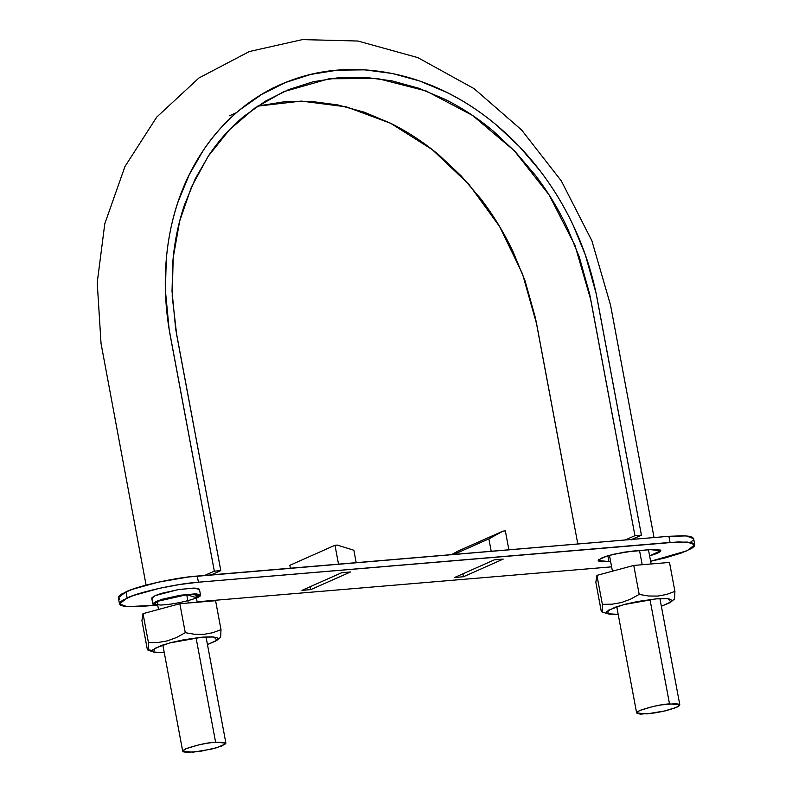 <?xml version="1.0" encoding="UTF-8"?>
<svg xmlns="http://www.w3.org/2000/svg" width="792" height="792" viewBox="0 0 792 792"><rect width="100%" height="100%" fill="white"/><g stroke="black" fill="none" stroke-linecap="round" stroke-linejoin="round"><path stroke-width="1.19" d="M631.798 539.421L641.421 535.135L597.307 299.435C590.159 261.865 576.418 226.69 556.083 193.911C535.56 161.281 510.434 134.264 480.724 112.86C422.156 70.498 350.321 58.172 291.119 80.339C231.62 101.732 186.209 157.024 171.28 226.364C163.657 261.508 163.3 297.871 170.211 335.452L214.325 571.161L220.81 570.606L214.325 571.161L204.673 575.438L214.325 571.161L169.141 329.383L165.389 290.337L166.27 259.509C168.013 239.085 172.032 219.622 178.339 201.119L189.347 174.478L203.435 150.104C213.83 134.66 226.007 121.206 239.966 109.722L261.825 94.327L285.605 82.467L310.969 74.379L337.481 70.151L364.736 69.844L392.288 73.468L419.701 81.012L446.549 92.298C464.3 101.099 481.061 112.127 496.832 125.364L519.463 146.639L539.946 170.626C552.865 187.496 563.934 205.692 573.151 225.195L585.357 254.915L596.109 293.377L641.421 535.135L634.937 535.689L625.294 539.966L634.937 535.689L641.421 535.135L631.095 539.887M220.81 570.606L211.167 574.893L220.81 570.606L175.666 329.026L172.022 291.169L172.874 261.281C174.567 241.461 178.467 222.582 184.576 204.653L195.248 178.824L208.91 155.183C218.988 140.214 230.799 127.156 244.332 116.028L265.528 101.099L288.585 89.605L313.177 81.754L338.887 77.666L365.31 77.359L392.03 80.883L418.612 88.189L444.639 99.139C461.865 107.672 478.111 118.364 493.396 131.195L515.335 151.826L535.204 175.082C547.727 191.446 558.469 209.088 567.409 228.007L579.239 256.826L589.664 294.109L634.937 535.689L590.822 299.98L575.022 245.54L549.064 194.852L514.285 150.727L472.596 115.464L426.165 90.971L377.477 78.487L329.125 78.764L283.675 91.694L254.955 107.959L229.571 129.64L208.217 156.222L191.436 187.011L179.635 221.186L173.181 257.895L172.201 296.149L176.695 334.907L220.81 570.606M257.578 106.158L301.336 101.089L346.361 106.861L390.624 123.275L432.145 149.51L469.003 184.467L499.594 226.492L522.463 273.765L536.649 324.037L577.813 543.965L535.491 318.166L525.066 280.883L513.226 252.064C504.286 233.135 493.555 215.493 481.031 199.129L461.162 175.883L439.223 155.252C423.938 142.411 407.682 131.729 390.466 123.196L364.429 112.246L337.847 104.93L311.137 101.416L284.714 101.722L259.004 105.811M642.193 564.726L639.54 550.529L642.193 564.726M188.278 603.009L186.724 594.683L188.278 603.009M185.882 748.727C197.624 744.807 207.524 742.609 215.592 742.163L196.06 637.817L215.592 742.163L225.898 743.134L222.097 745.896L211.622 749.093L193.02 752.182L182.714 751.222L185.882 748.727L182.972 750.529L183.298 751.816L186.833 752.4L200.93 751.212L217.008 747.658L225.641 743.827L225.314 742.53L215.592 742.163L207.682 743.144L199.257 744.727L185.882 748.727M639.797 710.444C651.539 706.523 661.439 704.336 669.507 703.88L649.984 599.534L669.507 703.88L679.813 704.85L676.012 707.612L665.547 710.82L646.935 713.909L636.629 712.939L639.797 710.444L636.887 712.246L637.213 713.533L640.748 714.117L654.845 712.929L663.27 711.335L676.645 707.345L679.566 705.543L679.229 704.256L675.705 703.672L661.597 704.86L653.172 706.454L639.797 710.444M119.78 599.227L118.384 597.871L118.978 596.138L121.542 594.089L132.115 589.397L158.083 582.219L188.13 577.022L668.884 536.293L683.743 535.778L688.882 536.243L692.208 537.174L693.604 538.53M693.01 540.273L690.446 542.312M119.513 603.93L118.364 597.792L125.977 591.822L127.126 597.96L119.513 603.93L126.968 606.632L155.569 605.306L136.145 606.761L124.255 606.306L120.928 605.375L119.533 604.019L120.127 602.276L122.691 600.237L133.264 595.544L159.232 588.367L179.447 584.546L198.426 582.209L678.14 541.936L690.03 542.391L693.356 543.322L694.752 544.678L694.158 546.411L691.594 548.46L681.021 553.153L664.656 558.043L650.628 561.271L687.159 550.737L694.772 544.757L693.624 538.619L686.169 535.917L668.884 536.293L670.032 542.431L668.884 536.293L197.277 576.061L198.426 582.209L670.032 542.431L687.317 542.065L694.772 544.757M611.612 566.844L197.129 601.801L611.612 566.844M608.949 561.548L610.592 561.409L608.949 561.548L607.801 555.41L608.949 561.548L602.514 561.776L598.841 561.162L598.495 559.825L607.484 555.836L624.205 552.143L650.113 549.638L632.432 551.123L613.077 554.341L602.187 557.677L598.227 560.538L608.949 561.548M649.618 555.915L657.538 553.232L660.568 551.361L660.221 550.014L650.113 549.638L660.835 550.648L649.618 555.915M199.178 590.169L198.812 588.743L194.911 588.109L179.348 589.416L161.598 593.337L155.281 595.584L152.054 597.574L152.42 598.999M503.197 559.102L494.357 559.845L454.628 577.487L463.468 576.744L503.197 559.102L463.468 576.744L462.924 573.804L463.468 576.744L454.628 577.487L494.357 559.845L503.197 559.102M350.519 571.982L341.679 572.725L301.95 590.367L310.791 589.614L350.519 571.982L310.791 589.614L310.246 586.684L310.791 589.614L301.95 590.367L341.679 572.725L350.519 571.982M127.126 597.96L125.977 591.822C137.402 586.031 176.616 577.368 197.277 576.061L198.426 582.209C177.764 583.516 138.55 592.178 127.126 597.96M200.544 595.218L199.455 589.406L193.674 588.08L177.962 589.644L155.281 595.584L151.777 598.336L152.856 604.138L156.361 601.395L179.051 595.445L194.763 593.881L200.544 595.218L197.04 597.96L200.257 595.97L199.891 594.554L196 593.911L180.428 595.218L162.677 599.148L156.361 601.395L153.143 603.375L153.509 604.801L157.756 605.454L152.856 604.138M196.386 594.465L196.941 597.416L196.386 594.465M157.836 601.267L154.856 603.108L155.192 604.425L157.667 604.959L157.836 601.267A22.493 3.485 169.4 0 0 154.589 603.811A22.493 3.485 169.4 0 0 157.667 604.959C151.599 603.326 156.262 600.722 171.646 597.148C192.703 592.436 204.861 594.841 196.367 597.712A22.493 3.485 169.4 0 0 198.812 595.534A22.493 3.485 169.4 0 0 182.398 595.208A22.493 3.485 169.4 0 0 157.836 601.267L186.902 594.673L196.367 597.712A22.493 3.485 169.4 0 0 198.812 595.534A22.493 3.485 169.4 0 0 182.398 595.208A22.493 3.485 169.4 0 0 157.836 601.267L157.836 601.267A22.493 3.485 169.4 0 0 157.667 604.959C151.599 603.326 156.262 600.722 171.646 597.148C192.703 592.436 204.861 594.841 196.367 597.712A22.493 3.485 169.4 0 0 198.812 595.534A22.493 3.485 169.4 0 0 182.398 595.208A22.493 3.485 169.4 0 0 157.836 601.267L154.589 603.811L157.667 604.959L154.589 603.811C154.034 601.89 161.637 599.287 177.408 596C196.782 593.693 203.099 594.267 196.367 597.712L198.812 595.534L193.456 594.307L178.883 595.752L157.836 601.267A22.493 3.485 169.4 0 0 157.667 604.959C151.599 603.326 156.262 600.722 171.646 597.148C192.703 592.436 204.861 594.841 196.367 597.712C201.544 595.574 198.119 592.98 180.398 595.505C168.201 597.831 160.548 599.811 157.43 601.455C153.074 603.326 154.232 604.524 160.925 605.038C174.982 604.375 192.169 599.9 195.565 598.089L198.554 596.247L198.218 594.921L188.258 594.544L171.537 597.168L157.836 601.267M290.377 568.211L289.832 565.31L334.986 545.272L337.283 545.074L353.885 550.262L337.283 545.074L334.986 545.272L338.521 564.152L334.986 545.272L289.832 565.31L290.377 568.211M356.202 562.657L353.885 550.262L356.202 562.657M508.88 549.787L505.345 530.897L503.049 531.095L457.905 551.143L451.569 554.618L457.905 551.143L503.049 531.095L505.345 530.897L508.88 549.787M491.198 551.272L488.872 538.877L503.049 531.095L488.872 538.877L491.198 551.272M453.865 554.42L488.872 538.877L453.865 554.42M666.557 594.465L674.923 591.386L674.537 598.93L674.923 591.386L666.557 594.465L657.647 596.099L648.49 596L639.184 594.406L633.758 565.438L669.497 562.429L674.923 591.386L669.497 562.429L633.758 565.438L639.184 594.406L630.501 599.197L621.334 602.573L611.889 604.217L602.356 604.326L596.93 575.368L602.356 604.326L602.405 610.998L601.969 611.869L601.257 611.246L595.841 582.278L601.257 611.246L601.969 611.869L601.257 611.246M657.964 596.069L648.49 596L639.184 594.406L630.501 599.197L621.334 602.573L611.889 604.217L602.356 604.326M595.841 582.278L596.93 575.368L633.758 565.438L596.93 575.368L595.841 582.278M602.524 608.385L601.969 611.869M618.176 614.364L607.721 613.78L608.414 610.187L623.631 604.652L656.212 598.871L667.933 598.712L670.903 601.96L661.369 606.276L669.864 602.682L671.873 600.296L668.884 598.841L665.626 598.544L656.212 598.871L637.768 601.465L625.304 604.217L614.938 607.316L606.622 611.582L606.246 612.681L607.127 613.543L609.236 614.137L618.176 614.364M212.642 632.749L221.008 629.67L220.621 637.213L221.008 629.67L212.642 632.739L203.732 634.382L194.575 634.283L185.269 632.689L179.843 603.722L215.582 600.712L221.008 629.67L215.582 600.712L179.843 603.722L185.269 632.689L176.586 637.481L167.419 640.857L157.974 642.5L148.441 642.609L143.015 613.652L148.441 642.609L148.49 649.272L148.055 650.153L147.342 649.519L141.926 620.562L147.342 649.519L148.055 650.153L147.342 649.519M204.049 634.352L194.575 634.283L185.269 632.689L176.586 637.481L167.419 640.857L157.974 642.5L148.441 642.609M152.331 650.539L148.381 649.757M141.926 620.562L143.015 613.652L179.843 603.722L143.015 613.652L141.926 620.562M148.599 646.658L148.055 650.153M164.261 652.638L153.806 652.063L154.499 648.47L169.716 642.936L202.297 637.154L214.018 636.996L216.988 640.243L207.454 644.559L215.949 640.966L217.958 638.57L217.067 637.708L211.712 636.827L202.297 637.154L183.853 639.748L171.389 642.5L161.024 645.599L152.708 649.866L152.331 650.965L153.212 651.826L155.321 652.41L164.261 652.638M195.565 598.089C192.169 599.9 174.982 604.375 160.925 605.038C154.232 604.524 153.074 603.326 157.43 601.455C160.548 599.811 168.201 597.831 180.398 595.505C198.119 592.98 201.544 595.574 196.367 597.712M146.094 585.13L101.029 343.391L97.228 282.615L104.791 223.75L124.948 166.548L156.697 117.127L198.95 77.972L249.292 51.549L302.445 39.6L357.935 41.026L417.829 57.618L474.141 88.674L521.69 130.076L561.31 180.903L591.862 240.728L610.523 305.049L654.034 537.54M275.863 86.783L271.151 88.793M236.521 112.632L229.502 115.751M612.424 571.19L609.444 555.271M648.47 549.777L651.133 563.973M158.509 609.474L157.044 601.643M195.743 594.396L197.208 602.257M162.825 644.985L182.695 751.153M206.019 636.897L225.888 743.074M616.75 606.702L636.619 712.869M659.934 598.613L679.803 704.791M674.665 598.871L670.903 601.96M601.861 611.86L607.721 613.78M220.75 637.154L216.988 640.243M147.946 650.143L153.806 652.063"/></g></svg>
